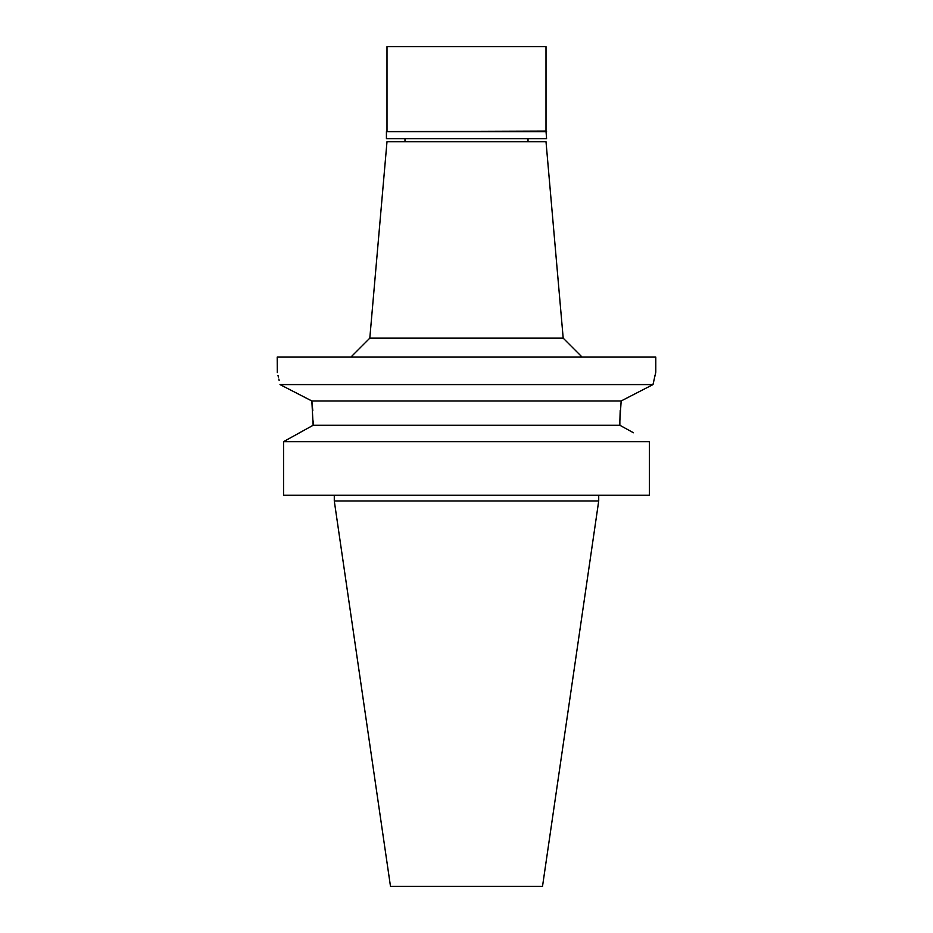 <?xml version="1.0" encoding="UTF-8"?>
<svg xmlns="http://www.w3.org/2000/svg" width="933" height="933" viewBox="0 0 933 933"><rect width="100%" height="100%" fill="white"/><g stroke="black" fill="none" stroke-linecap="round" stroke-linejoin="round"><path stroke-width="1.4" d="M563.194 338.154L546.003 141.676L386.997 141.676L369.806 338.154L563.194 338.154L582.122 357.094M289.825 438.172L313.138 425.261L311.844 400.98L280.005 384.583C276.355 368.127 276.355 368.127 280.005 384.583L652.995 384.583L655.794 372.232L655.794 357.094L277.206 357.094L277.311 372.617M639.875 391.312L652.995 384.583L653.252 383.311M654.36 378.11L654.978 375.498M652.995 384.583L621.18 400.957M312.8 410.765L311.844 400.98L621.156 400.98L619.862 420.876L620.212 410.52M292.169 390.822L311.774 400.933M277.987 375.369L278.372 376.979M278.85 379.101L279.142 380.419M313.138 420.876L313.138 425.261L619.862 425.261L619.862 420.876M633.437 432.76L619.862 425.261M283.562 441.659L649.438 441.659L649.438 495.271L283.562 495.271L283.562 441.659L313.138 425.261M598.718 500.951L542.516 886.35L390.484 886.35L334.282 500.951L598.718 500.951L598.718 495.271M546.575 131.646L386.425 131.646L546.003 131.075L546.575 138.644L386.425 138.644L386.425 131.646M546.003 131.075L546.003 46.65L386.997 46.65L386.997 131.075M528.02 141.676L528.02 138.644M404.98 141.676L404.98 138.644M369.806 338.154L350.878 357.094M334.282 500.951L334.282 495.271"/></g></svg>

